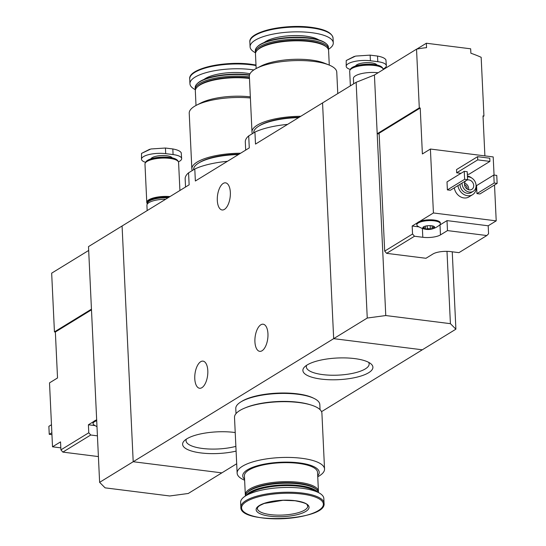 <?xml version="1.0" encoding="UTF-8"?>
<svg xmlns="http://www.w3.org/2000/svg" width="546" height="546" viewBox="0 0 546 546"><rect width="100%" height="100%" fill="white"/><g stroke="black" fill="none" stroke-linecap="round" stroke-linejoin="round"><path stroke-width="0.82" d="M227.457 161.302A50.901 15.752 177.3 0 0 194.792 169.001L195.359 181.006L249.276 147.905L248.71 135.899A50.901 15.752 177.3 0 0 245.304 141.953L245.686 150.109M194.792 169.001L188.568 172.823L189.134 184.828L88.5 246.608L99.618 482.343L333.674 338.656L322.556 102.921L356.135 82.303L374.426 75.014L416.53 49.174A126.201 104.627 58.5 0 1 426.556 47.659L426.344 43.236L470.666 48.806L470.877 53.228A126.201 104.627 58.5 0 1 481.163 57.296L483.933 116.011L483.012 115.895L484.896 155.883M188.568 172.823A50.901 15.752 177.3 0 0 185.155 178.876L185.544 187.032M287.599 124.379A50.901 15.752 177.3 0 0 254.934 132.077L255.501 144.083L322.556 102.921L333.674 338.656L367.253 318.038L385.769 315.547L377.197 133.736L379.156 133.982M235.224 432.548A35.046 10.845 177.3 0 0 186.848 438.813A35.046 10.845 177.3 0 0 184.35 440.718A35.046 10.845 177.3 0 0 195.994 452.143A35.046 10.845 177.3 0 0 236.097 451.112M307.132 364.974A35.046 10.845 177.3 0 0 304.634 366.871A35.046 10.845 177.3 0 0 338.411 379.675A35.046 10.845 177.3 0 0 370.836 363.752A35.046 10.845 177.3 0 0 340.547 357.903A35.046 10.845 177.3 0 0 307.132 364.974M99.618 482.343L105.105 487.851L169.745 495.973L188.261 493.482L221.847 472.87L133.197 461.725L221.847 472.87L236.691 463.752M321.519 411.677L422.317 349.795L333.674 338.656L422.317 349.795L455.896 329.177L452.245 251.808M254.934 132.077L248.71 135.899M254.921 341.776A13.67 6.368 97.2 0 1 263.138 324.208A13.67 6.368 97.2 0 1 267.95 333.777A13.67 6.368 97.2 0 1 259.732 351.344A13.67 6.368 97.2 0 1 254.921 341.776M194.779 378.699A13.67 6.368 97.2 0 1 202.996 361.131A13.67 6.368 97.2 0 1 207.808 370.7A13.67 6.368 97.2 0 1 199.59 388.261A13.67 6.368 97.2 0 1 194.779 378.699M133.197 461.725L122.079 225.989L133.197 461.725M217.308 200.402A13.67 6.368 97.2 0 1 225.532 182.842A13.67 6.368 97.2 0 1 230.344 192.404A13.67 6.368 97.2 0 1 222.12 209.971A13.67 6.368 97.2 0 1 217.308 200.402M165.718 199.201A16.824 5.207 177.3 0 0 148.949 202.607A16.824 5.207 177.3 0 0 146.915 205.255L147.167 210.592M306.695 365.247A31.443 9.732 177.3 0 0 306.326 366.898A31.443 9.732 177.3 0 0 338.199 375.136A31.443 9.732 177.3 0 0 369.151 363.936A31.443 9.732 177.3 0 0 368.625 362.326M186.411 439.086A31.443 9.732 177.3 0 0 186.043 440.745A31.443 9.732 177.3 0 0 203.371 448.573A31.443 9.732 177.3 0 0 235.872 446.369M317.745 476.774A43.748 13.541 177.3 0 0 324.542 469.028L321.915 413.288A43.748 13.541 177.3 0 0 299.058 402.552A43.748 13.541 177.3 0 0 234.507 417.41L237.135 473.15A43.748 13.541 177.3 0 0 244.628 480.221M324.542 469.028A43.748 13.541 177.3 0 0 301.685 458.292A43.748 13.541 177.3 0 0 237.135 473.15M317.704 475.832A38.281 11.848 177.3 0 0 299.222 462.892A38.281 11.848 177.3 0 0 256.552 466.004A38.281 11.848 177.3 0 0 244.588 479.286M318.379 492.151A36.596 11.323 177.3 0 0 318.434 491.345L317.54 472.365A36.596 11.323 177.3 0 0 298.423 463.383A36.596 11.323 177.3 0 0 244.424 475.812L245.318 494.792A36.596 11.323 177.3 0 0 245.447 495.591M318.434 491.345A36.596 11.323 177.3 0 0 299.317 482.364A36.596 11.323 177.3 0 0 245.318 494.792M318.475 492.588A36.596 11.323 177.3 0 0 316.346 489.359L315.52 488.677A35.756 11.063 177.3 0 0 298.955 483.408A35.756 11.063 177.3 0 0 247.973 491.864L247.208 492.615A36.596 11.323 177.3 0 0 245.393 496.034M316.346 489.359A36.596 11.323 177.3 0 0 299.392 483.961A36.596 11.323 177.3 0 0 247.208 492.615M317.601 492.164A36.596 11.323 177.3 0 0 299.467 485.592A36.596 11.323 177.3 0 0 246.226 495.529M315.397 491.263A36.002 11.138 177.3 0 0 299.215 486.329A36.002 11.138 177.3 0 0 248.334 494.423M324.051 503.282L323.826 498.498A41.646 12.886 177.3 0 0 302.068 488.274A41.646 12.886 177.3 0 0 240.622 502.422L240.847 507.207C239.441 524.815 327.109 520.679 324.051 503.282A41.646 12.886 177.3 0 0 302.3 493.058A41.646 12.886 177.3 0 0 240.847 507.207M295.229 500.702A26.501 8.204 177.3 0 0 256.135 509.8A26.501 8.204 177.3 0 0 296.437 514.864A26.501 8.204 177.3 0 0 295.229 500.702M313.588 398.205A40.807 12.626 177.3 0 0 297.201 393.823A40.807 12.626 177.3 0 0 241.373 401.61M320.058 409.657L319.82 404.579A42.069 13.015 177.3 0 0 297.843 394.253A42.069 13.015 177.3 0 0 235.776 408.545L236.015 413.615M310.312 404.784A42.069 13.015 177.3 0 0 298.218 402.245A42.069 13.015 177.3 0 0 245.256 407.855M423.703 226.945L422.85 227.771A5.89 1.822 177.3 0 0 425.928 229.197A5.89 1.822 177.3 0 0 431.804 228.897A5.89 1.822 177.3 0 0 434.616 227.177A5.89 1.822 177.3 0 0 433.544 226.215A5.89 1.822 177.3 0 0 431.538 225.751A5.89 1.822 177.3 0 0 425.655 226.051A5.89 1.822 177.3 0 0 423.826 226.679A5.89 1.822 177.3 0 0 423.56 226.822A5.89 1.822 177.3 0 0 422.85 227.771L425.389 227.948L425.3 228.631M425.327 228.378L425.928 229.197L427.341 228.631L431.804 228.897L432.179 227.573L434.616 227.177L433.66 226.44M494.055 175.068L493.195 156.927L430.405 149.038L422.386 153.958L420.222 108.006L379.122 133.238L384.684 251.112L386.623 253.344L414.489 236.241L412.551 234.009L412.169 226.017L418.652 226.829M384.684 251.112L412.551 234.009M386.623 253.344L425.962 258.285L432.978 253.979A13.043 4.034 -2.7 0 1 450.641 251.604L458.954 252.648L486.82 235.538L447.481 230.596L447.01 220.611L488.192 225.785L496.212 220.864L494.519 184.998M414.489 236.241L422.802 237.285A13.043 4.034 -2.7 0 0 440.465 234.903L447.481 230.596M488.192 225.785L488.568 233.777L486.82 235.538M430.405 149.038L433.422 212.967L419.444 221.553A11.78 3.645 -2.7 0 1 432.425 219.867A11.78 3.645 -2.7 0 1 440.308 222.925L440.349 223.724A11.78 3.645 177.3 0 0 431.395 220.611A11.78 3.645 177.3 0 0 418.236 222.98A11.78 3.645 177.3 0 0 416.816 224.829A11.78 3.645 177.3 0 0 417.492 225.976C425.245 230.992 432.671 230.644 439.776 224.925A11.78 3.645 177.3 0 0 440.349 223.724M416.816 224.829L416.775 224.031A11.78 3.645 -2.7 0 1 417.328 222.85L412.169 226.017M476.064 185.108A10.517 8.716 -121.5 0 1 472.563 194.69L468.953 196.908A10.517 8.716 -121.5 0 1 454.313 187.831M476.938 193.612L476.556 185.62L493.802 175.034L496.758 175.409L497.133 183.401L479.893 193.98L476.938 193.612L494.178 183.026L493.802 175.034M447.386 189.899L447.01 181.907L464.25 171.321L467.205 171.697L467.581 179.689L450.341 190.267L447.386 189.899L464.626 179.313L464.25 171.321M460.974 173.335L456.674 172.795L456.524 169.601L477.579 156.675L489.762 158.204L489.919 161.404L468.864 174.324L467.321 174.133M433.422 212.967L496.212 220.864M483.039 116.564L483.933 116.011M420.222 108.006L419.294 107.89L416.53 49.174M374.426 75.014L377.197 133.736L419.294 107.89M446.997 251.351L450.409 323.669L455.896 329.177M356.135 82.303L367.253 318.038M450.409 323.669L385.769 315.547M467.451 176.87A7.992 6.627 -121.5 0 1 475.436 182.473A7.992 6.627 -121.5 0 1 473.245 191.312A7.992 6.627 -121.5 0 1 466.066 190.772A7.992 6.627 -121.5 0 1 462.046 183.62A7.992 6.627 -121.5 0 1 462.039 183.087M466.755 180.194A5.255 4.361 -121.5 0 1 472.945 182.869A5.255 4.361 -121.5 0 1 471.833 189.38A5.255 4.361 -121.5 0 1 467.11 189.025A5.255 4.361 -121.5 0 1 464.469 184.316A5.255 4.361 -121.5 0 1 465.943 180.692M473.245 191.312L471.239 192.54A7.992 6.627 -121.5 0 1 464.059 192.001A7.992 6.627 -121.5 0 1 460.039 184.848A7.992 6.627 -121.5 0 1 460.032 184.323M467.403 175.88A10.517 8.716 -121.5 0 1 471.689 177.982M472.563 194.69A10.517 8.716 -121.5 0 1 457.923 185.613M464.544 183.128A5.255 4.361 -121.5 0 1 468.605 189.749M464.482 184.562A4.232 3.508 -121.5 0 1 467.301 189.155M497.133 183.401L494.178 183.026M467.581 179.689L464.626 179.313M378.105 72.761A16.824 5.207 177.3 0 0 355.439 75.839A16.824 5.207 177.3 0 0 353.405 78.487L353.658 83.825M489.919 161.404L477.73 159.869L456.674 172.795M477.73 159.869L477.579 156.675M416.755 49.126L426.344 43.236M440.465 234.903L439.994 224.918A13.043 4.034 -2.7 0 1 439.489 225.198M439.994 224.918L447.01 220.611M419.444 221.553A11.78 3.645 177.3 0 0 418.202 222.174A11.78 3.645 177.3 0 0 417.328 222.85M98.403 456.579L62.858 452.108L90.725 435.005L97.427 435.845M90.725 435.005L88.78 432.773L60.913 449.877L62.858 452.108M96.662 419.71L95.68 420.318A11.78 3.645 -2.7 0 1 96.676 419.942M91.482 309.828L55.358 332.002L57.528 377.955L49.509 382.876L52.518 446.812L60.538 441.891L60.913 449.877M88.78 432.773L88.404 424.781L94.888 425.593M96.717 420.741A11.78 3.645 177.3 0 0 93.052 423.594L93.011 422.795A11.78 3.645 -2.7 0 1 93.564 421.614L88.404 424.781M88.684 250.443L51.665 273.164L54.436 331.886L55.358 332.002M60.824 447.857L52.518 446.812M91.455 309.159L54.436 331.886M51.856 432.725L49.242 434.323L48.867 426.33L51.481 424.733M49.242 434.323L51.945 434.664M95.68 420.318A11.78 3.645 177.3 0 0 93.564 421.614M93.052 423.594A11.78 3.645 177.3 0 0 93.728 424.74L96.997 426.747M350.239 69.431A16.407 5.078 -2.7 0 1 346.198 66.332A16.407 5.078 -2.7 0 1 370.4 60.756L377.791 61.684A16.407 5.078 -2.7 0 1 386.356 65.711L385.926 59.896C384.971 58.19 382.166 56.914 377.525 56.061L370.14 55.132L355.61 56.088L346.225 60.531L354.395 56.374M346.198 66.332L346.225 60.531M386.356 65.711A16.407 5.078 -2.7 0 1 383.121 68.96M381.709 67.001A16.107 4.982 177.3 0 0 381.565 66.878A16.107 4.982 177.3 0 0 374.106 64.503A16.107 4.982 177.3 0 0 351.139 68.318A16.107 4.982 177.3 0 0 351.01 68.448M382.794 68.462A16.407 5.078 177.3 0 0 381.859 67.124A16.407 5.078 177.3 0 0 374.263 64.701A16.407 5.078 177.3 0 0 350.866 68.584A16.407 5.078 177.3 0 0 350.061 70.004M383.292 69.574A16.824 5.207 177.3 0 0 374.501 65.493A16.824 5.207 177.3 0 0 349.679 71.212L350.368 85.845M145.536 162.319A16.407 5.078 -2.7 0 1 141.496 159.22A16.407 5.078 -2.7 0 1 165.697 153.651L173.089 154.579A16.407 5.078 -2.7 0 1 181.654 158.606L181.224 152.784C180.269 151.078 177.464 149.802 172.823 148.956L165.438 148.027L150.908 148.976L141.523 153.419L149.693 149.263M141.496 159.22L141.523 153.419M181.654 158.606A16.407 5.078 -2.7 0 1 178.419 161.848M177.006 159.889A16.107 4.982 177.3 0 0 176.863 159.773A16.107 4.982 177.3 0 0 169.403 157.398A16.107 4.982 177.3 0 0 146.437 161.206A16.107 4.982 177.3 0 0 146.308 161.336M178.092 161.35A16.407 5.078 177.3 0 0 177.157 160.012A16.407 5.078 177.3 0 0 169.56 157.589A16.407 5.078 177.3 0 0 146.164 161.473A16.407 5.078 177.3 0 0 145.366 162.892M179.914 190.493L178.59 162.517A16.824 5.207 177.3 0 0 169.799 158.388A16.824 5.207 177.3 0 0 144.977 164.1L146.785 202.457A16.824 5.207 177.3 0 0 147.256 203.597M169.997 196.574A16.824 5.207 177.3 0 0 146.785 202.457M169.799 196.696A16.407 5.078 177.3 0 0 147.202 202.443A16.407 5.078 177.3 0 0 147.229 202.641M169.219 197.051A16.407 5.078 177.3 0 0 147.222 202.839A16.407 5.078 177.3 0 0 147.29 203.235M168.427 197.536A15.984 4.948 177.3 0 0 148.457 201.57A15.984 4.948 177.3 0 0 148.28 201.761M168.031 197.782A16.407 5.078 177.3 0 0 148.075 201.945A16.407 5.078 177.3 0 0 147.263 203.638L147.284 204.081M252.388 133.64A43.748 13.541 -2.7 0 1 251.993 132.03A43.748 13.541 -2.7 0 1 300.771 116.291M259.309 125.819A40.807 12.626 -2.7 0 1 299.249 117.226M251.993 132.03L249.365 76.29A43.748 13.541 -2.7 0 1 256.606 68.311A43.748 13.541 -2.7 0 1 313.916 61.432A43.748 13.541 -2.7 0 1 328.801 64.906A43.748 13.541 -2.7 0 1 336.766 72.168L337.776 93.571M256.606 68.311L261.022 66.052A38.281 11.848 -2.7 0 1 311.165 60.033A38.281 11.848 -2.7 0 1 324.194 63.07L328.801 64.906M256.156 68.543L255.473 53.972A36.596 11.323 -2.7 0 1 257.289 50.198A36.596 11.323 -2.7 0 1 309.473 41.544A36.596 11.323 -2.7 0 1 326.426 46.936A36.596 11.323 -2.7 0 1 328.59 50.525L329.272 65.097M257.289 50.198L258.046 49.447A35.756 11.063 -2.7 0 1 309.029 40.991A35.756 11.063 -2.7 0 1 325.593 46.26L326.426 46.936M255.521 53.174A36.596 11.323 -2.7 0 1 255.398 52.375A36.596 11.323 -2.7 0 1 309.398 39.947A36.596 11.323 -2.7 0 1 328.515 48.928A36.596 11.323 -2.7 0 1 328.46 49.734M255.398 52.375L255.316 50.744A36.596 11.323 -2.7 0 1 257.132 46.97A36.596 11.323 -2.7 0 1 309.316 38.309A36.596 11.323 -2.7 0 1 326.269 43.707A36.596 11.323 -2.7 0 1 328.433 47.297L328.515 48.928M257.132 46.97L257.671 46.437A36.002 11.138 -2.7 0 1 309.009 37.92A36.002 11.138 -2.7 0 1 325.682 43.23L326.269 43.707M255.432 52.737A41.646 12.886 -2.7 0 1 250.082 46.819A41.646 12.886 -2.7 0 1 311.527 32.671A41.646 12.886 -2.7 0 1 333.278 42.895A41.646 12.886 -2.7 0 1 328.508 49.29M253.713 132.828L253.713 132.746A42.069 13.015 -2.7 0 1 298.566 117.643M192.247 170.564A43.748 13.541 -2.7 0 1 191.851 168.953A43.748 13.541 -2.7 0 1 240.629 153.214M199.167 162.742A40.807 12.626 -2.7 0 1 239.107 154.149M191.851 168.953L189.223 113.213A43.748 13.541 -2.7 0 1 196.464 105.228A43.748 13.541 -2.7 0 1 250.389 97.987M196.464 105.228L200.88 102.969A38.281 11.848 -2.7 0 1 250.334 96.867M196.014 105.467L195.331 90.895A36.596 11.323 -2.7 0 1 197.147 87.121A36.596 11.323 -2.7 0 1 249.331 78.467A36.596 11.323 -2.7 0 1 249.467 78.481M197.147 87.121L197.905 86.37A35.756 11.063 -2.7 0 1 248.887 77.914A35.756 11.063 -2.7 0 1 249.44 77.982M195.379 90.09A36.596 11.323 -2.7 0 1 195.25 89.298A36.596 11.323 -2.7 0 1 249.249 76.863A36.596 11.323 -2.7 0 1 249.392 76.884M195.25 89.298L195.175 87.667A36.596 11.323 -2.7 0 1 196.99 83.893A36.596 11.323 -2.7 0 1 249.174 75.232A36.596 11.323 -2.7 0 1 249.44 75.266M196.99 83.893L197.529 83.361A36.002 11.138 -2.7 0 1 248.867 74.843A36.002 11.138 -2.7 0 1 249.522 74.925M195.291 89.66A41.646 12.886 -2.7 0 1 189.94 83.743A41.646 12.886 -2.7 0 1 251.385 69.595A41.646 12.886 -2.7 0 1 253.822 69.936M193.571 169.751L193.571 169.669A42.069 13.015 -2.7 0 1 238.425 154.566M301.999 494.055A40.95 12.674 177.3 0 0 241.591 508.108A40.95 12.674 177.3 0 0 303.869 515.936A40.95 12.674 177.3 0 0 301.999 494.055M257.33 508.442A25.239 7.808 177.3 0 0 282.91 515.055A25.239 7.808 177.3 0 0 307.76 506.067C306.395 505.07 310.401 503.774 295.017 500.75L283.06 500.286L264.134 503.473L259.575 505.63L257.855 507.138L257.33 508.442M422.802 237.285L422.392 228.583M423.73 226.931L423.764 227.655M427.211 225.778L427.341 228.631M430.2 225.641L430.337 228.481M433.688 226.454L433.715 227.15M376.938 64.994A10.831 3.351 177.3 0 0 371.437 62.851A10.831 3.351 177.3 0 0 355.569 65.998M370.4 60.756L370.14 55.132M377.791 61.684L377.525 56.061M172.236 157.883A10.831 3.351 177.3 0 0 166.735 155.74A10.831 3.351 177.3 0 0 150.867 158.893M165.697 153.651L165.438 148.027M173.089 154.579L172.823 148.956M264.223 42.492A29.764 9.207 -2.7 0 1 305.862 36.152A29.764 9.207 -2.7 0 1 318.789 39.919M311.302 27.887A41.646 12.886 -2.7 0 1 333.053 38.111C332.118 32.705 324.768 29.102 311.008 27.3C284.807 23.71 248.225 31.695 249.856 42.035A41.646 12.886 -2.7 0 1 311.302 27.887M251.604 38.063A40.95 12.674 -2.7 0 1 310.933 27.307M204.081 79.409A29.764 9.207 -2.7 0 1 245.72 73.075A29.764 9.207 -2.7 0 1 249.993 73.765M189.94 83.743L189.715 78.958A41.646 12.886 -2.7 0 1 251.16 64.81A41.646 12.886 -2.7 0 1 256.019 65.561M191.462 74.986A40.95 12.674 -2.7 0 1 250.791 64.23M425.307 226.133L425.389 227.948M432.091 225.832L432.173 227.573M147.202 202.443L147.222 202.839M148.457 201.57L148.075 201.945M333.278 42.895L333.053 38.111M250.082 46.819L249.856 42.035M255.992 65.029L250.86 64.223C224.665 60.633 188.083 68.619 189.715 78.958"/></g></svg>
